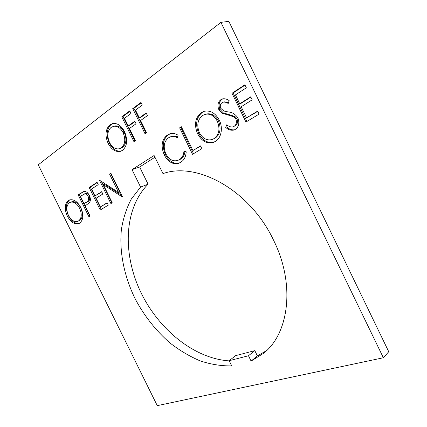 <?xml version="1.0" encoding="UTF-8"?>
<svg xmlns="http://www.w3.org/2000/svg" width="427" height="427" viewBox="0 0 427 427"><rect width="100%" height="100%" fill="white"/><g stroke="black" fill="none" stroke-linecap="round" stroke-linejoin="round"><path stroke-width="0.64" d="M273.584 240.241C249.944 189.988 196.927 161.39 162.981 173.618L154.104 155.492L132.028 169.652L140.579 187.085L131.286 199.083C126.456 208.328 123.163 218.464 121.396 229.502C119.138 252.047 124.284 276.771 135.423 299.332C144.47 316.215 155.988 330.754 169.978 342.966C179.543 350.391 189.572 356.353 200.066 360.842C210.692 364.38 221.245 366.067 231.722 365.896L229.176 360.708L248.477 355.75L251.092 361.093L263.523 353.337C289.004 333.578 295.543 284.259 273.584 240.241M135.402 140.595L133.923 141.615L121.78 116.833L129.739 110.876L131.004 113.454L124.476 118.3L128.228 125.949L134.793 121.193L136.053 123.777L129.472 128.495L135.402 140.595M146.637 132.856L145.1 133.913L132.728 108.634L141.006 102.432L142.298 105.069L135.508 110.107L139.325 117.911L146.157 112.968L147.443 115.6L140.6 120.51L146.637 132.856M79.582 223.188L78.755 223.599C74.485 224.661 70.685 222.184 67.349 216.163C64.306 209.139 64.616 203.941 68.277 200.567L69.5 199.943C73.727 198.977 77.49 201.507 80.799 207.533C83.857 214.802 83.452 220.022 79.582 223.188M108.293 205.136L100.238 209.999L89.168 187.517L97.057 182.313L98.21 184.656L91.543 189.017L94.959 195.95L101.669 191.68L102.822 194.023L96.102 198.261L100.366 206.924L107.14 202.798L108.293 205.136M103.339 184.715L112.221 202.766L110.908 203.562L99.619 180.621L99.891 180.445L118.594 192.47L109.547 174.072L110.887 173.191L122.405 196.617L122.09 196.81L103.339 184.715L104.471 184.309L121.855 195.507M164.165 154.713C160.675 146.119 161.732 139.57 167.341 135.06L169.946 133.811C172.609 133.01 175.326 133.48 178.096 135.22L177.392 137.756C175.065 136.421 172.802 136.096 170.597 136.789L168.542 137.788C163.931 141.476 163.039 146.835 165.857 153.869C169.039 159.581 173.02 161.758 177.813 160.413L179.372 159.65C182.041 157.979 183.567 155.166 183.957 151.201L186.215 151.841C185.878 156.805 184.032 160.29 180.68 162.303L178.79 163.215C176.239 164.176 173.613 163.904 170.901 162.399C168.062 160.712 165.82 158.15 164.165 154.713L165.297 154.323C161.812 145.746 162.874 139.207 168.484 134.702L167.341 135.06M201.854 148.66L192.524 154.291L179.618 127.838L181.326 126.712L192.94 150.523L200.514 145.906L201.854 148.66M122.49 150.325L120.478 151.318C115.626 152.258 111.527 149.658 108.186 143.509C104.818 135.578 105.378 129.381 109.851 124.914L112.456 123.616C117.217 122.827 121.241 125.49 124.529 131.607C127.908 139.864 127.23 146.103 122.49 150.325M383.361 357.751L220.914 22.359L38.259 164.833L157.269 405.65L383.361 357.751L388.741 351.72L228.835 21.35L220.914 22.359M90.161 216.083L88.949 216.815L78.098 194.819L83.922 191.424C86.024 191.184 87.823 192.502 89.312 195.374C90.727 198.4 90.748 200.866 89.371 202.772L85.144 205.915L90.161 216.083M215.293 141.454L213.286 142.415C206.865 143.974 201.661 141.14 197.658 133.913C193.97 124.962 195.112 117.9 201.101 112.733L204.117 111.308C210.346 110.07 215.389 113.006 219.259 120.104C223.289 127.844 221.293 138.22 215.293 141.454M237.898 117.863C239.739 122.933 238.864 126.787 235.266 129.424L233.969 130.032C231.012 130.673 228.231 129.771 225.637 127.326L226.774 124.78C228.744 126.547 230.847 127.251 233.067 126.894L233.863 126.531C236.318 124.887 236.985 122.394 235.875 119.058L233.718 116.763L222.131 113.16L218.848 109.659C217.188 105.346 217.893 101.994 220.962 99.598L222.51 98.877C224.773 98.482 226.983 99.053 229.139 100.585L228.194 103.505C226.572 102.379 224.912 101.93 223.22 102.154L222.152 102.645C220.332 103.921 219.852 105.8 220.722 108.287L223.913 111.009L228.215 111.954C232.123 112.216 235.352 114.18 237.898 117.863M259.093 114.11L245.947 122.042L231.989 93.278L244.879 84.781L246.336 87.791L235.448 94.911L239.755 103.793L250.713 96.822L252.17 99.827L241.191 106.755L246.571 117.847L257.636 111.105L259.093 114.11M266.56 350.62L257.38 355.904L254.802 350.626L235.56 355.664L229.176 360.708M229.267 360.884C193.543 358.541 157.638 328.502 140.061 290.686C122.506 252.885 124.033 208.424 148.084 184.202L139.645 166.984L154.953 157.227M257.38 355.904L251.092 361.093M254.802 350.626L248.477 355.75M148.084 184.202L140.579 187.085M139.645 166.984L132.028 169.652M121.054 151.11C116.379 151.638 112.472 148.991 109.344 143.162L108.186 143.509M109.344 143.162C105.987 135.247 106.547 129.061 111.031 124.599L109.851 124.914M111.031 124.599L113.054 123.483M119.501 148.724L122.368 147.523C126.339 144.134 126.968 139.058 124.252 132.301C121.508 127.321 118.178 125.244 114.26 126.072L111.143 127.353C107.39 130.945 106.857 135.999 109.542 142.522C112.264 147.464 115.584 149.53 119.501 148.724L121.209 147.875C125.186 144.486 125.81 139.405 123.088 132.637C120.339 127.641 117.003 125.559 113.091 126.387M124.252 132.301L123.088 132.637M122.368 147.523L121.209 147.875M193.532 153.683L180.754 127.492L179.618 127.838M180.754 127.492L181.475 127.016M200.621 146.13L192.94 150.523M168.484 134.702L170.501 133.656M177.627 136.918C175.593 135.989 173.629 135.823 171.739 136.432L170.597 136.789M177.813 160.413L179.372 159.65M180.488 159.244C182.991 157.707 184.491 155.124 184.992 151.494M179.329 162.997C176.943 163.722 174.504 163.386 172.022 161.993L170.901 162.399M172.022 161.993C169.188 160.312 166.946 157.755 165.297 154.323M111.927 202.942L101.306 181.358M99.971 180.498L99.619 180.621M109.547 174.072L110.684 173.682L119.709 192.049L118.594 192.47M110.684 173.682L111.02 173.458M101.258 209.385L90.294 187.122L89.168 187.517M90.294 187.122L97.185 182.575M101.781 191.91L94.959 195.95M107.236 202.985L100.366 206.924M89.964 216.201L79.225 194.418L78.098 194.819M79.225 194.418L84.012 191.408M84.028 203.652L87.519 201.79C89.67 200.941 90.23 198.929 89.211 195.763C88.101 193.81 86.852 193.063 85.459 193.511L80.404 196.303L84.028 203.652L86.403 202.206C88.554 201.357 89.115 199.345 88.09 196.174C86.98 194.221 85.726 193.468 84.338 193.917M89.211 195.763L88.09 196.174M87.519 201.79L86.403 202.206M79.294 223.342C75.157 223.94 71.544 221.405 68.453 215.736L67.349 216.163M68.453 215.736C65.416 208.723 65.731 203.535 69.398 200.162L68.277 200.567M69.398 200.162L70.076 199.772M77.746 221.357L79.545 220.562C82.795 218.037 83.19 213.799 80.73 207.853C77.981 202.969 74.88 200.984 71.426 201.891L69.43 202.745C66.361 205.446 66.041 209.678 68.469 215.443C71.197 220.3 74.287 222.27 77.746 221.357L78.445 221.005C81.696 218.48 82.085 214.237 79.619 208.275C76.865 203.385 73.764 201.395 70.306 202.302M80.73 207.853L79.619 208.275M79.545 220.562L78.445 221.005M146.093 133.235L133.907 108.341L132.728 108.634M133.907 108.341L141.22 102.87M146.354 113.363L140.499 117.596L139.325 117.911M134.916 140.931L122.955 116.528L121.78 116.833M122.955 116.528L129.947 111.303M134.98 121.583L129.392 125.623L128.228 125.949M213.826 142.207C207.591 143.371 202.579 140.483 198.785 133.544L197.658 133.913M198.785 133.544C195.102 124.609 196.249 117.564 202.233 112.408L201.101 112.733M202.233 112.408L204.698 111.153M212.134 139.512L214.962 138.305C220.257 134.398 221.421 128.612 218.464 120.948C215.245 115.205 211.082 112.915 205.979 114.089L202.558 115.493C197.552 119.645 196.516 125.405 199.446 132.77C202.713 138.583 206.94 140.83 212.134 139.512L213.852 138.69C219.147 134.777 220.316 128.981 217.348 121.3C214.124 115.541 209.956 113.251 204.848 114.425M218.464 120.948L217.348 121.3M214.962 138.305L213.852 138.69M234.556 129.797C231.76 130.166 229.155 129.216 226.742 126.958L225.637 127.326M226.742 126.958L227.484 125.303M233.067 126.894L233.863 126.531M234.957 126.157C237.412 124.519 238.085 122.037 236.974 118.706L235.875 119.058M236.974 118.706L234.823 116.411L233.718 116.763M234.823 116.411L223.246 112.824L222.131 113.16M223.246 112.824L219.974 109.328L218.848 109.659M219.974 109.328C218.32 105.026 219.024 101.679 222.088 99.288L220.962 99.598M222.088 99.288L223.091 98.754M228.45 102.715L224.34 101.84L223.22 102.154M246.929 121.449L233.115 92.979L231.989 93.278M233.115 92.979L245.039 85.117M250.852 97.116L240.865 103.467L239.755 103.793M257.753 111.346L246.571 117.847M81.824 192.7L80.703 193.105M228.664 114.388L227.554 114.735"/></g></svg>
